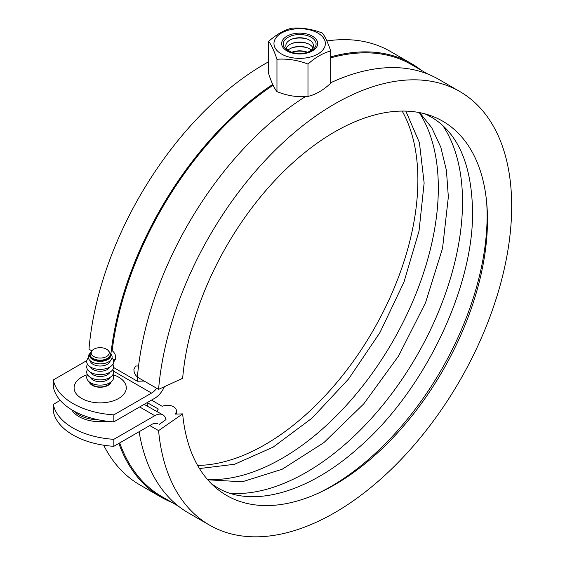 <?xml version="1.0" encoding="UTF-8"?>
<svg xmlns="http://www.w3.org/2000/svg" width="565" height="565" viewBox="0 0 565 565"><rect width="100%" height="100%" fill="white"/><g stroke="black" fill="none" stroke-linecap="round" stroke-linejoin="round"><path stroke-width="0.85" d="M113.833 446.308A68.464 39.529 180 0 1 72.956 434.972A68.464 39.529 180 0 1 53.322 411.377L53.322 404.385A68.464 39.529 0 0 0 72.956 427.988A68.464 39.529 0 0 0 113.833 439.323L113.833 446.308L151.547 424.534A12.84 7.409 -60 0 1 157.55 423.686A12.84 7.409 -60 0 1 157.967 423.898M164.38 386.7A16.258 9.386 -60 0 1 162.452 390.387A16.258 9.386 -60 0 1 154.775 398.219L113.833 421.857A68.464 39.529 180 0 1 72.956 410.515A68.464 39.529 180 0 1 53.322 386.919L53.322 379.927A68.464 39.529 0 0 0 72.956 403.53A68.464 39.529 0 0 0 113.833 414.865L113.833 421.857M89.206 381.834A11.123 6.42 0 0 0 92.321 385.365A11.123 6.42 0 0 0 103.621 386.933A11.123 6.42 0 0 0 111.178 381.834M112.915 374.652A26.103 15.071 180 0 1 118.643 377.152A26.103 15.071 180 0 1 118.643 398.466A26.103 15.071 180 0 1 81.734 398.466A26.103 15.071 180 0 1 87.462 374.652M144.181 381.057L137.359 381.227L113.614 367.518M156.689 388.282A12.84 7.409 -60 0 1 151.547 393.092L113.833 414.865M113.833 439.323L154.775 415.685A16.258 9.386 -60 0 1 162.452 414.646A16.258 9.386 -60 0 1 162.904 414.88A16.258 9.386 -60 0 1 166.018 419.682M162.904 414.88L144.124 404.37M273.1 85.237A249.462 144.026 120 0 0 112.174 350.681C114.702 352.708 115.91 355.392 115.776 358.719L113.643 362.073M137.662 377.166C135.084 375.167 133.841 372.512 133.933 369.199L135.692 366.014L138.566 365.95M60.257 400.38L53.322 404.385M86.826 360.583L53.322 379.927M419.244 112.555A220.795 127.478 -60 0 1 438.32 187.891A220.795 127.478 -60 0 1 207.419 479.452M147.507 405.988A226.353 130.685 -60 0 1 147.161 402.612M151.491 400.112L162.247 406.32A9.626 6.088 174.7 0 1 173.575 406.736A9.626 6.088 174.7 0 1 176.393 410.557A9.626 6.088 174.7 0 1 175.058 414.103L182.665 413.898L158.581 430.622L149.796 425.551M486.705 202.913A221.219 127.725 -60 0 1 487.115 215.71A221.219 127.725 -60 0 1 319.402 492.694M442.868 125.649A220.795 127.478 -60 0 1 462.523 201.86A220.795 127.478 -60 0 1 230.569 493.365M402.167 111.072A216.084 124.759 -60 0 1 417.881 179.931A216.084 124.759 -60 0 1 197.595 465.405M91.883 350.865L88.988 349.191A250.316 144.52 -60 0 1 268.65 61.747M326.86 40.955A250.316 144.52 -60 0 1 390.245 51.366L411.426 63.598A250.316 144.52 -60 0 1 421.335 70.307M110.895 353.965A250.316 144.52 -60 0 1 272.718 84.418M330.695 56.888A250.316 144.52 -60 0 1 411.426 63.598M182.665 413.898A216.084 124.759 -60 0 0 321.541 491.691A216.084 124.759 -60 0 0 487.475 220.11A216.084 124.759 -60 0 0 486.91 205.264A216.084 124.759 -60 0 0 335.822 131.235A216.084 124.759 -60 0 0 182.665 378.289L158.581 389.37L137.401 377.145A250.316 144.52 -60 0 1 305.397 96.608M330.695 82.751A250.316 144.52 -60 0 1 438.659 79.319L459.832 91.544A250.316 144.52 -60 0 1 511.678 206.133A250.316 144.52 -60 0 1 402.414 458.046A250.316 144.52 -60 0 1 209.523 525.111A250.316 144.52 -60 0 1 158.581 430.622M158.581 389.37A250.316 144.52 -60 0 1 275.289 150.078A250.316 144.52 -60 0 1 459.832 91.544M209.523 525.111L188.343 512.879A250.316 144.52 -60 0 1 139.103 431.724M159.309 424.343L165.997 419.59M157.218 411.595A9.626 6.088 174.7 0 1 158.327 409.039L147.183 402.605M113.36 359.954L115.437 358.994A242.83 140.198 -60 0 1 115.663 356.416M171.88 502.391A250.316 144.52 -60 0 1 161.11 497.158A250.316 144.52 -60 0 1 118.862 443.412M161.11 497.158L139.929 484.932A250.316 144.52 -60 0 1 103.678 445.206M71.727 409.787A29.952 17.296 0 0 0 79.008 416.631A29.952 17.296 0 0 0 107.11 421.229M99.059 419.936A29.952 17.296 180 0 1 79.008 414.887A29.952 17.296 180 0 1 74.121 411.172M90.506 382.745A10.057 5.805 0 0 0 93.077 385.274A10.057 5.805 0 0 0 109.871 382.745M90.506 377.505A10.057 5.805 0 0 0 93.077 380.033A10.057 5.805 0 0 0 109.871 377.505M87.497 374.708A13.475 7.783 0 0 0 90.661 382.83A13.475 7.783 0 0 0 107.399 383.903A13.475 7.783 0 0 0 112.88 374.708M90.506 372.264A10.057 5.805 0 0 0 93.077 374.793A10.057 5.805 0 0 0 109.871 372.264M87.497 369.468A13.475 7.783 0 0 0 90.661 377.589A13.475 7.783 0 0 0 107.399 378.663A13.475 7.783 0 0 0 112.88 369.468M90.506 367.024A10.057 5.805 0 0 0 93.077 369.552A10.057 5.805 0 0 0 109.871 367.024M87.497 364.227A13.475 7.783 0 0 0 90.661 372.349A13.475 7.783 0 0 0 107.399 373.423A13.475 7.783 0 0 0 112.88 364.227M90.174 360.731A10.057 5.805 0 0 0 93.077 364.312A10.057 5.805 0 0 0 103.614 365.668A10.057 5.805 0 0 0 110.203 360.731M88.366 357.871A13.475 7.783 0 0 0 90.661 367.109A13.475 7.783 0 0 0 108.268 367.836A13.475 7.783 0 0 0 112.011 357.871M90.132 354.368L90.132 354.968A10.057 5.805 0 0 0 93.077 359.072A10.057 5.805 0 0 0 104.038 360.329A10.057 5.805 0 0 0 110.246 354.968L110.246 354.368A10.057 5.805 180 0 1 104.038 359.728A10.057 5.805 180 0 1 93.077 358.471A10.057 5.805 180 0 1 90.132 354.368A10.057 5.805 180 0 1 91.007 351.995L91.975 350.752A8.998 5.198 0 0 0 93.825 356.543A8.998 5.198 0 0 0 105.295 357.151A8.998 5.198 0 0 0 108.402 350.752A8.998 5.198 0 0 0 106.552 349.198A8.998 5.198 0 0 0 91.975 350.752M108.402 350.752L109.37 351.995A10.057 5.805 180 0 1 110.246 354.368M90.76 352.348A10.65 6.151 0 0 0 90.464 352.701A10.65 6.151 0 0 0 92.653 359.559A10.65 6.151 0 0 0 106.234 360.279A10.65 6.151 0 0 0 109.914 352.701A10.65 6.151 0 0 0 109.617 352.348M109.914 352.701L111.072 354.191A11.921 6.879 180 0 1 106.947 362.666A11.921 6.879 180 0 1 91.763 361.868A11.921 6.879 180 0 1 89.305 354.191L90.464 352.701M307.304 39.063A17.112 9.88 0 0 0 292.034 39.063M292.19 52.439A13.835 7.988 180 0 1 289.887 51.373A13.835 7.988 180 0 1 292.797 38.794A13.835 7.988 180 0 1 306.548 38.794A13.835 7.988 180 0 1 309.451 40.073A13.835 7.988 180 0 1 307.155 52.439M307.304 43.427A17.112 9.88 0 0 0 292.034 43.427M286.363 47.905A13.835 7.988 180 0 1 292.797 43.159A13.835 7.988 180 0 1 306.548 43.159A13.835 7.988 180 0 1 309.451 44.444A13.835 7.988 180 0 1 312.975 47.905M307.304 47.799A17.112 9.88 0 0 0 292.034 47.799M288.086 50.087A13.835 7.988 180 0 1 292.797 47.531A13.835 7.988 180 0 1 306.548 47.531A13.835 7.988 180 0 1 309.451 48.809A13.835 7.988 180 0 1 311.251 50.087M307.304 52.164A17.112 9.88 0 0 0 292.034 52.164M291.759 52.277A13.835 7.988 180 0 1 292.797 51.895A13.835 7.988 180 0 1 306.548 51.895A13.835 7.988 180 0 1 307.586 52.277M291.356 28.25C301.703 27.48 312.042 29.083 322.382 33.053C325.15 36.654 327.919 42.622 330.695 50.956C323.124 52.962 315.553 57.333 307.981 64.071C297.642 60.102 287.303 58.506 276.963 59.269C274.195 50.935 271.419 44.967 268.65 41.358C276.221 34.627 283.792 30.256 291.356 28.25M317.841 33.045A25.7 14.838 0 0 0 281.497 33.045A25.7 14.838 0 0 0 281.497 54.028A25.7 14.838 0 0 0 317.841 54.028A25.7 14.838 0 0 0 317.841 33.045M268.65 41.358L268.65 73.676C271.419 82.299 274.195 88.274 276.963 91.587L276.963 91.587C287.303 95.838 297.642 97.441 307.981 96.389C315.553 94.673 323.124 90.301 330.695 83.274L330.695 50.956M307.981 96.389L307.981 64.071M276.963 59.269L276.963 91.587M113.572 371.17L151.547 393.092M139.647 406.948L154.775 415.685M137.648 377.286A249.462 144.026 120 0 0 137.359 381.227M178.427 506.169L161.837 496.593A249.462 144.026 -60 0 1 119.702 442.925M330.695 57.87A249.462 144.026 -60 0 1 411.299 64.509L427.889 74.086M288.072 50.709A16.406 9.471 180 0 1 288.072 37.311A16.406 9.471 180 0 1 311.273 37.311A16.406 9.471 180 0 1 307.826 52.234A16.406 9.471 180 0 1 291.519 52.234A16.406 9.471 180 0 1 288.072 50.709M286.921 50.899A18.031 10.41 0 0 0 312.417 50.899A18.031 10.41 0 0 0 312.417 36.181A18.031 10.41 0 0 0 286.921 36.181A18.031 10.41 0 0 0 286.921 50.899M425.177 113.918L431.06 116.927C457.728 132.613 471.556 163.949 472.552 210.943C473.795 287.564 424.16 391.135 358.549 447.77C307.042 494.043 250.472 507.984 217.115 487.496L211.564 483.901M176.753 414.06L176.393 410.557M152.628 400.769L152.486 399.54M405.825 111.107L419.4 142.571L424.138 182.989L419.025 231.036L403.961 282.105L379.941 332.573L348.605 378.953L312.134 418.043L273.142 447.141L234.567 464.275L199.459 468.555M419.696 112.64L431.766 127.789L440.806 147.204L446.435 170.468L448.349 196.966L442.55 248.254L425.544 302.706L398.586 355.957L363.782 403.841L323.886 442.614L282.182 469.254L242.3 481.783L207.722 479.798M307.826 52.234C302.388 53.887 296.95 53.887 291.519 52.234"/></g></svg>
